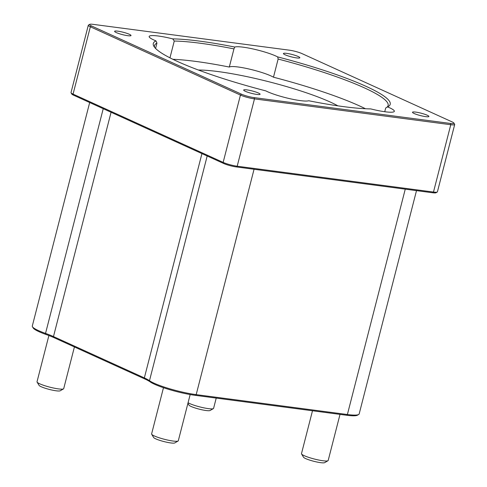 <?xml version="1.0" encoding="UTF-8"?>
<svg xmlns="http://www.w3.org/2000/svg" width="487" height="487" viewBox="0 0 487 487"><rect width="100%" height="100%" fill="white"/><g stroke="black" fill="none" stroke-linecap="round" stroke-linejoin="round"><path stroke-width="0.73" d="M416.501 190.642L359.169 413.932A31.004 4.547 -165.6 0 1 358.669 414.498A31.004 4.547 -165.6 0 1 347.389 414.528L196.188 394.634A31.004 4.547 -165.6 0 1 149.485 380.7A34.796 5.101 14.4 0 0 144.347 377.906L53.479 336.566A34.796 5.101 14.4 0 0 45.535 333.406A31.004 4.547 -165.6 0 1 32.465 326.759A31.004 4.547 -165.6 0 1 32.3 326.022L89.681 102.532M32.465 326.759L33.201 327.982A29.975 4.395 14.4 0 0 45.839 334.405A35.831 5.254 -165.6 0 1 54.02 337.661L144.889 379.002A35.831 5.254 -165.6 0 1 150.179 381.875A29.975 4.395 14.4 0 0 195.33 395.347L346.531 415.241A29.975 4.395 14.4 0 0 357.434 415.216L358.669 414.498M71.065 92.84L71.808 94.064A9.302 1.364 14.4 0 0 73.604 95.215L223.691 163.498A9.302 1.364 14.4 0 0 236.329 166.931L432.626 192.761A9.302 1.364 14.4 0 0 436.005 192.755L437.247 192.036A10.337 1.516 -165.6 0 1 433.485 192.048L237.187 166.219A10.337 1.516 -165.6 0 1 223.149 162.402L73.062 94.119A10.337 1.516 -165.6 0 1 71.065 92.84A10.337 1.516 -165.6 0 1 71.011 92.597L88.299 25.263A10.337 1.516 14.4 0 0 90.351 26.785L240.438 95.068A10.337 1.516 14.4 0 0 254.476 98.885L450.773 124.715A10.337 1.516 14.4 0 0 454.7 124.514A10.337 1.516 14.4 0 0 454.645 124.27L453.902 123.047A9.302 1.364 -165.6 0 1 450.42 123.442L254.123 97.619A9.302 1.364 -165.6 0 1 241.485 94.186L91.404 25.896A9.302 1.364 -165.6 0 1 89.705 24.356A9.302 1.364 -165.6 0 1 93.09 24.35L289.381 50.179A9.302 1.364 -165.6 0 1 302.025 53.613L452.106 121.896A9.302 1.364 -165.6 0 1 453.902 123.047M454.7 124.514L437.411 191.848A10.337 1.516 -165.6 0 1 437.247 192.036M89.705 24.356L88.464 25.074A10.337 1.516 14.4 0 0 88.299 25.263M155.956 40.89A122.298 17.928 14.4 0 0 153.947 46.393A122.298 17.928 14.4 0 0 265.847 90.892A24.113 3.537 -165.6 0 0 289.217 98.544A24.113 3.537 -165.6 0 0 308.715 100.748A122.298 17.928 14.4 0 0 370.753 108.911A24.113 3.537 -165.6 0 0 394.342 111.316A24.113 3.537 -165.6 0 0 387.555 106.903A122.298 17.928 14.4 0 0 388.242 106.55A122.298 17.928 14.4 0 0 277.663 56.906A24.113 3.537 -165.6 0 0 254.293 49.248A24.113 3.537 -165.6 0 0 234.789 47.05A122.298 17.928 14.4 0 0 172.751 38.887A24.113 3.537 -165.6 0 0 149.162 36.476A24.113 3.537 -165.6 0 0 155.956 40.89L156.954 43.106A120.575 17.678 -165.6 0 0 154.543 45.559A120.575 17.678 -165.6 0 0 154.696 47.446M129.335 34.285A8.468 1.242 -165.6 0 1 131.015 35.539A8.468 1.242 -165.6 0 1 122.505 34.632A8.468 1.242 -165.6 0 1 114.609 31.32A8.468 1.242 -165.6 0 1 120.326 31.588A8.468 1.242 -165.6 0 1 129.335 34.285M427.221 115.224A8.468 1.242 -165.6 0 1 428.901 116.472A8.468 1.242 -165.6 0 1 420.391 115.571A8.468 1.242 -165.6 0 1 412.495 112.26A8.468 1.242 -165.6 0 1 418.211 112.521A8.468 1.242 -165.6 0 1 427.221 115.224M258.402 93.011A8.468 1.242 -165.6 0 1 260.088 94.259A8.468 1.242 -165.6 0 1 251.572 93.358A8.468 1.242 -165.6 0 1 243.677 90.046A8.468 1.242 -165.6 0 1 249.399 90.308A8.468 1.242 -165.6 0 1 258.402 93.011M298.147 56.498A8.468 1.242 -165.6 0 1 299.828 57.746A8.468 1.242 -165.6 0 1 291.317 56.845A8.468 1.242 -165.6 0 1 283.422 53.533A8.468 1.242 -165.6 0 1 289.138 53.795A8.468 1.242 -165.6 0 1 298.147 56.498M172.751 38.887L174.267 41.036A120.575 17.678 -165.6 0 1 233.955 48.895L234.789 47.05M174.267 41.036L169.957 57.837M155.584 48.432L156.954 43.106M277.663 56.906L278.138 59.049A120.575 17.678 -165.6 0 1 388.121 105.533A120.575 17.678 -165.6 0 1 386.684 107.42M387.555 106.903L385.704 107.992L384.748 111.718M278.138 59.049L273.475 77.202A120.575 17.678 -165.6 0 1 365.445 108.735M172.873 59.292A120.575 17.678 -165.6 0 1 229.298 67.048A24.113 3.537 -165.6 0 1 249.21 69.057A24.113 3.537 -165.6 0 1 273.475 77.202M229.298 67.048L233.955 48.895M74.42 346.939L63.712 388.638A13.782 2.021 -165.6 0 1 63.493 388.888A13.782 2.021 -165.6 0 1 49.863 387.165A13.782 2.021 -165.6 0 1 37.091 382.112A13.782 2.021 -165.6 0 1 37.018 381.784L48.895 335.531M37.091 382.112L39.07 385.369A11.024 1.613 14.4 0 0 49.284 389.417A11.024 1.613 14.4 0 0 60.187 390.793L63.493 388.888M216.222 398.092L213.586 408.356A13.782 2.021 -165.6 0 1 213.367 408.611A13.782 2.021 -165.6 0 1 201.825 407.4A13.782 2.021 -165.6 0 1 188.067 402.737M187.903 403.382L188.944 405.093A11.024 1.613 14.4 0 0 199.159 409.135A11.024 1.613 14.4 0 0 210.061 410.517L213.367 408.611M340.017 414.382L328.177 460.495A13.782 2.021 -165.6 0 1 327.958 460.745A13.782 2.021 -165.6 0 1 314.328 459.022A13.782 2.021 -165.6 0 1 301.556 453.969A13.782 2.021 -165.6 0 1 301.483 453.641L312.496 410.76M301.556 453.969L303.535 457.226A11.024 1.613 14.4 0 0 313.75 461.274A11.024 1.613 14.4 0 0 324.652 462.65L327.958 460.745M190.173 394.543L178.303 440.772A13.782 2.021 -165.6 0 1 178.084 441.027A13.782 2.021 -165.6 0 1 164.454 439.304A13.782 2.021 -165.6 0 1 151.682 434.246A13.782 2.021 -165.6 0 1 151.609 433.917L163.474 387.707M151.682 434.246L153.661 437.509A11.024 1.613 14.4 0 0 163.875 441.551A11.024 1.613 14.4 0 0 174.778 442.933L178.084 441.027M337.899 105.843A82.68 12.12 14.4 0 0 330.332 102.081A82.68 12.12 14.4 0 0 198.404 70.025M346.531 415.241L347.389 414.528L405.257 189.163M254.056 169.263L196.188 394.634L195.33 395.347M45.839 334.405L45.535 333.406L103.232 108.692M54.02 337.661L53.479 336.566L111.073 112.26M144.889 379.002L144.347 377.906L201.935 153.6M150.179 381.875L149.485 380.7L207.182 155.986M254.123 97.619L254.476 98.885L237.187 166.219L236.329 166.931M432.626 192.761L433.485 192.048L450.773 124.715L450.42 123.442M241.485 94.186L240.438 95.068L223.149 162.402L223.691 163.498M91.404 25.896L90.351 26.785L73.062 94.119L73.604 95.215"/></g></svg>
